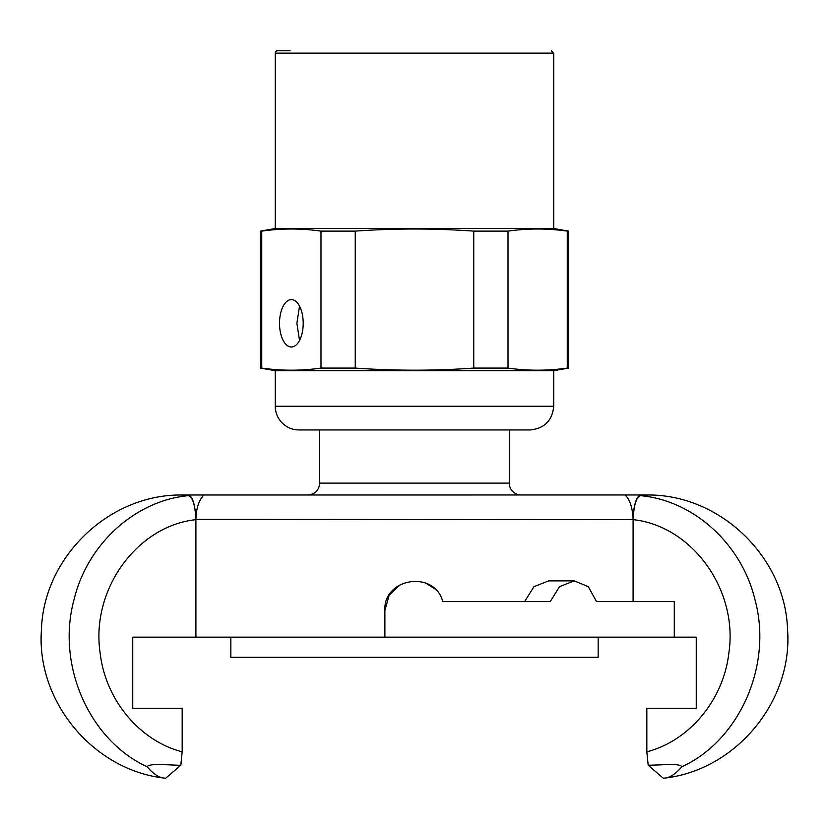 <?xml version="1.0" encoding="UTF-8"?>
<svg xmlns="http://www.w3.org/2000/svg" width="829" height="829" viewBox="0 0 829 829"><rect width="100%" height="100%" fill="white"/><g stroke="black" fill="none" stroke-linecap="round" stroke-linejoin="round"><path stroke-width="1.24" d="M230.845 637.159L230.845 657.304L598.155 657.304L598.155 637.159M567.264 231.115L568.539 231.115L568.539 368.086L567.264 368.086L567.264 231.115C547.513 228.317 527.762 228.317 508.011 231.115L508.011 368.086L473.742 368.086L473.742 231.115L508.011 231.115M320.989 231.115L355.258 231.115L355.258 368.086L320.989 368.086L320.989 231.115C301.238 228.317 281.487 228.317 261.736 231.115L261.736 368.086L260.461 368.086L260.461 231.115L261.736 231.115M568.539 368.086L553.731 370.698L275.269 370.698L260.461 368.086M508.011 368.086C527.762 370.884 547.513 370.884 567.264 368.086M355.258 368.086C394.749 370.884 434.251 370.884 473.742 368.086M261.736 368.086C281.487 370.884 301.238 370.884 320.989 368.086M298.968 429.94L530.032 429.94C544.425 428.531 552.321 420.635 553.731 406.241L275.269 406.241A23.699 23.699 0 0 0 298.968 429.94M551.358 50.766L553.731 53.139L275.269 53.139A2.373 2.373 0 0 1 277.642 50.766L290.088 50.766M553.731 53.139L553.731 228.503L275.269 228.503L260.461 231.115M299.528 306.119L296.875 323.3L299.528 340.481M291.362 299.601A23.699 11.844 90 0 1 303.207 323.3A23.699 11.844 90 0 1 291.362 346.999A23.699 11.844 90 0 1 279.508 323.3A23.699 11.844 90 0 1 291.362 299.601M553.731 228.503L568.539 231.115M473.742 231.115C434.251 228.317 394.749 228.317 355.258 231.115M521.14 494.965A11.844 11.844 0 0 1 509.296 483.12L319.704 483.12L319.704 429.94M625.097 494.965C629.895 499.566 632.558 507.7 633.097 519.358L633.097 519.358C633.501 507.462 635.428 499.618 638.879 495.825L640.579 494.996L648.34 494.965L180.484 494.996C108.298 494.82 43.533 557.575 41.45 629.729C35.999 701.717 93.853 770.887 165.676 778.234L165.676 778.234C159.686 778.13 153.541 774.317 147.22 766.804C148.805 762.815 170.297 765.333 180.805 765.229L182.173 751.841C139.676 740.794 105.511 700.028 100.154 653.128C90.589 589.782 137.003 525.876 195.903 519.659C195.188 505.41 192.784 497.4 188.691 495.638L180.484 494.996L188.421 494.996C192.639 496.447 195.126 504.571 195.903 519.358L195.903 519.659M203.903 494.965C198.867 500.229 196.193 508.364 195.903 519.358L633.097 519.659C633.812 505.41 636.216 497.41 640.309 495.638L648.516 494.996L640.413 494.965M633.097 519.659C691.997 525.845 738.442 589.896 728.846 653.117C723.448 700.101 689.355 740.784 646.827 751.841L646.827 708.256L696.256 708.256L661.107 708.256M646.827 751.841L648.195 765.229C664.589 764.991 680.381 763.146 681.78 766.804C675.459 774.317 669.314 778.13 663.324 778.234L648.195 765.229M681.78 766.794C739.623 740.504 773.022 664.775 754.887 599.326C741.302 543.213 692.806 500.229 640.309 495.638M633.097 519.835L633.097 601.616L596.538 601.616L674.288 601.616L674.288 637.159L132.744 637.159L132.744 708.256L182.173 708.256L182.173 751.841M696.256 708.256L696.256 637.159L674.288 637.159M645.097 495.172L648.04 495.017M188.691 495.638C136.132 500.27 87.75 543.161 74.123 599.284C55.999 664.837 89.304 740.37 147.23 766.794M195.903 519.835L195.903 637.159M181.541 761.126L180.805 765.229L165.676 778.234M384.874 637.159L384.874 610.496L389.205 595.087L400.739 584.269M425.971 583.191L434.697 588.828M524.602 601.616L533.949 586.663L548.725 580.87L574.217 580.87L588.289 586.663L596.538 601.616M384.874 610.496C383.039 577.834 434.634 569.772 442.759 601.616L550.238 601.616L559.492 586.663L574.217 580.87M167.893 708.256L132.744 708.256M648.516 494.996C720.702 494.82 785.467 557.575 787.55 629.729C793.001 701.717 735.147 770.887 663.324 778.234C669.314 778.13 675.459 774.317 681.78 766.804M275.269 370.698L275.269 406.241M553.731 370.698L553.731 406.241M275.269 53.139L275.269 228.503M319.704 483.12C319.01 490.322 315.051 494.271 307.86 494.965M509.296 483.12L509.296 429.94"/></g></svg>
